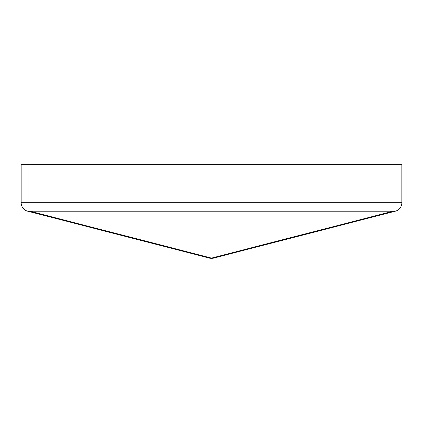 <?xml version="1.0" encoding="UTF-8"?>
<svg xmlns="http://www.w3.org/2000/svg" width="423" height="423" viewBox="0 0 423 423"><rect width="100%" height="100%" fill="white"/><g stroke="black" fill="none" stroke-linecap="round" stroke-linejoin="round"><path stroke-width="0.63" d="M393.062 164.642L401.85 164.642L401.85 202.712A8.788 8.788 0 0 1 395.262 211.22L213.694 258.078A8.788 6.112 -104.5 0 1 211.5 258.078A8.788 6.112 104.5 0 1 209.306 258.078L27.738 211.22A8.788 8.788 0 0 1 21.15 202.712L21.15 164.642L29.938 164.642L29.938 202.712L393.062 202.712L393.062 164.642L29.938 164.642M395.262 211.22A8.788 6.112 -104.5 0 1 393.062 211.22L393.062 202.712L401.85 202.712A8.788 8.788 0 0 1 395.262 211.22M29.938 211.22A8.788 6.112 104.5 0 1 27.738 211.22A8.788 8.788 0 0 1 21.15 202.712L29.938 202.712L29.938 211.22L211.5 258.078L393.062 211.22L29.938 211.22M213.694 258.078A8.788 8.788 0 0 1 209.306 258.078"/></g></svg>
